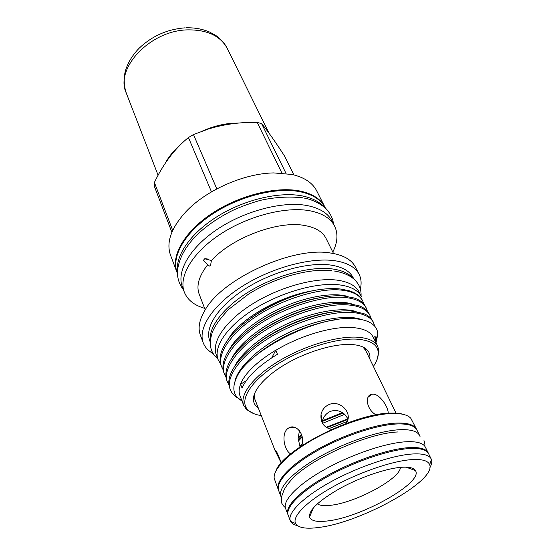 <?xml version="1.0" encoding="UTF-8"?>
<svg xmlns="http://www.w3.org/2000/svg" width="556" height="556" viewBox="0 0 556 556"><rect width="100%" height="100%" fill="white"/><g stroke="black" fill="none" stroke-linecap="round" stroke-linejoin="round"><path stroke-width="0.83" d="M420.03 436.529L419.641 435.55C417.48 431.289 411.03 429.336 400.278 429.691C380.095 430.483 345.908 441.846 319.297 456.942C292.623 472.037 277.569 488.293 280.919 496.445L281.378 497.398M419.641 435.55L416.91 430.024C414.713 425.694 408.25 423.672 397.512 423.95C377.336 424.61 343.26 435.869 316.774 450.965C290.232 466.053 275.303 482.413 278.695 490.698L280.919 496.445M407.861 467.818L408.368 467.325M413.747 469.952L414.296 469.313L413.747 469.952M428.363 453.258L428.162 452.813C426.118 448.775 419.71 447.052 408.945 447.636C388.72 448.852 354.193 460.549 327.178 475.651C300.101 490.753 284.672 506.69 287.855 514.404L288.05 514.856M428.162 452.813L425.375 447.163C423.29 443.049 416.868 441.249 406.109 441.756C385.899 442.833 351.475 454.426 324.593 469.521C297.648 484.623 282.344 500.664 285.582 508.525L287.855 514.404M309.386 515.363L310.227 515.391L309.386 515.363M311.93 509.657L312.639 509.616M323.71 206.728C319.04 201.515 311.979 197.936 302.513 195.976C280.085 191.417 245.613 199.243 218.654 215.659C191.667 232.067 175.675 254.62 177.413 270.946M325.316 208.139L325.072 207.659C321.027 199.778 312.82 194.496 300.448 191.806C276.617 186.823 239.24 196.101 211.878 214.456C184.446 232.79 171.109 256.914 177.169 272.579L177.364 273.086M298.176 439.615L301.873 435.417M321.743 421.761L322.424 421.406M322.487 421.378L343.087 413.038M301.456 445.954L301.79 445.537M326.761 427.696L347.896 419.439M301.72 445.78C305.696 435.23 296.341 423.463 288.974 427.807L287.542 428.787C281.002 434.034 284.29 450.77 290.719 453.877M281.266 462.919C277.729 453.439 275.637 449.234 275.011 450.304L281.211 462.981M346.173 423.436L347.083 421.816C352.24 412.177 339.723 399.764 329.117 404.525C324.683 406.512 321.987 409.883 321.02 414.637C320.374 422.511 323.863 427.46 331.501 429.475M388.22 413.254C388.352 406.79 379.644 393.87 372.881 394.162L371.623 394.308C364.5 395.566 366.501 409.633 376.058 414.873M275.192 450.846L254.78 399.048L254.134 394.746M319.151 527.415C306.161 529.208 298.308 527.915 295.597 523.53C291.886 516.684 306.307 501.707 332.279 487.181C358.182 472.663 391.626 461.112 411.12 459.659C421.886 458.929 428.057 460.611 429.642 464.691C436.689 480.641 361.289 522.383 319.151 527.415M297.439 525.622C293.978 524.829 291.691 523.411 290.586 521.382L290.315 520.791C287.195 513.23 302.756 497.411 329.979 482.309C357.14 467.207 391.792 455.392 412.031 454.016C422.796 453.348 429.183 454.996 431.192 458.95L431.449 459.548C432.193 461.737 431.685 464.378 429.927 467.464M290.315 520.791L288.203 515.315C285.026 507.621 300.476 491.699 327.574 476.596C354.61 461.501 389.158 449.783 409.383 448.539C420.148 447.948 426.556 449.658 428.593 453.689L431.192 458.95M278.542 490.246L278.354 489.815C274.956 481.51 289.864 465.136 316.385 450.047C342.85 434.952 376.912 423.707 397.088 423.067C407.826 422.803 414.289 424.84 416.493 429.176L416.687 429.607M416.493 429.176L410.849 418.327C407.882 414.929 401.745 413.31 392.446 413.469C373 413.886 340.765 424.152 314.884 438.51C288.967 452.869 272.989 469.118 274.184 478.32L278.354 489.815M327.998 520.896C362.095 517.087 423.936 482.233 415.415 470.557C413.664 467.784 408.757 466.706 400.702 467.339C385.475 468.604 360.1 477.347 340.001 488.411C318.887 500.567 308.74 510.109 309.539 517.031C311.061 521.021 317.212 522.306 327.998 520.896M317.344 503.826C319.735 505.564 324.113 506.057 330.479 505.307C355.326 502.888 400.389 478.73 400.41 467.36M275.936 470.925C282.663 449.721 356.055 412.573 391.389 413.108C396.664 412.99 400.945 413.49 404.226 414.609M218.091 359.593L216.277 354.804C211.273 342.148 225.09 321.236 251.924 304.306C278.688 287.355 314.46 277.354 336.679 280.085C348.348 281.614 355.833 285.617 359.134 292.095L361.428 296.675C358.154 290.246 350.676 286.298 338.993 284.825C316.753 282.191 280.877 292.282 253.988 309.24C227.043 326.191 213.122 347.034 218.091 359.593L220.656 363.965M281.899 173.069L257.226 122.445L261.57 123.578L286.041 173.458M171.874 232.29L154.29 186.114L154.394 182.458L172.701 230.399M211.488 191.869L188.435 137.54C174.82 148.57 163.471 163.54 154.394 182.458M188.435 137.54L193.481 134.566L216.819 188.887M257.226 122.445C240.199 122.021 223.846 124.231 208.166 129.075L193.481 134.566M258.255 407.868C255.433 405.991 253.835 403.517 253.453 400.431C252.278 390.896 265.254 375.891 286.451 363.631C307.621 351.378 334.309 343.594 351.149 344.491C359.065 344.949 364.527 346.902 367.551 350.343C369.559 352.712 370.303 355.569 369.775 358.912M362.908 346.993L365.633 350.384L396.032 413.171M373.403 366.397C376.697 361.553 378.33 357.126 378.295 353.109C377.99 344.901 370.921 340.258 357.091 339.16C335.483 337.798 299.26 349.495 274.08 366.348C248.796 383.188 238.941 401.675 248.212 410.21C251.152 412.955 255.517 414.748 261.306 415.603M376.878 360.038L378.97 351.489L377.795 346.478C375.05 341.064 368.253 337.965 357.404 337.2C336.978 335.907 303.652 345.915 278.368 361.33C253.029 376.732 239.483 394.927 243.674 405.352L246.565 409.612L254.273 413.852M377.795 346.478L373.18 337.165C370.386 331.647 363.575 328.443 352.74 327.567C333.009 325.962 300.511 335.4 275.776 350.322L277.444 354.269C258.498 365.862 246.711 377.149 242.082 388.123L240.574 384.245C238.906 388.595 238.691 392.397 239.942 395.65L243.674 405.352M375.974 342.816L377.816 334.309C377.649 328.471 374.188 324.141 367.453 321.333C363.853 319.895 359.419 319.019 354.144 318.706C317.149 314.967 244.397 352.289 235.619 379.887C232.505 387.873 233.492 394.128 238.58 398.659L242.027 401.057M240.574 384.245L246.155 380.804M271.787 357.786L275.769 350.183C256.803 361.81 245.029 373.159 240.442 384.217M312.799 290.767C291.017 294.763 270.619 303.228 251.604 316.155M224.707 344.713L231.359 334.358C246.572 315.064 282.837 295.486 313.23 290.677M362.623 300.782L362.54 300.608C360.246 296.035 355.638 292.699 348.716 290.6L340.307 288.988C333.92 288.3 326.657 288.536 318.539 289.697C280.363 295.674 235.299 322.883 223.512 346.902C219.94 354.019 219.147 360.205 221.135 365.452M308.156 291.83L307.03 292.06M353.845 279.036L353.15 277.652C349.731 270.946 342.135 266.734 330.354 265.01C307.906 261.911 271.933 271.78 245.113 288.932C218.23 306.071 204.518 327.484 209.695 340.626L210.244 342.079M353.088 278.417C349.029 273.441 342.093 270.285 332.279 268.93C310.769 266.074 276.812 274.949 250.276 290.892C223.7 306.829 208.139 327.38 210.293 341.099M360.33 288.988C361.664 283.56 361.261 278.674 359.113 274.337L355.381 266.991C352.024 260.423 344.97 255.982 334.225 253.661L330.917 253.091C293.533 245.974 221.962 278.639 204.844 310.463C199.27 319.936 197.769 328.137 200.334 335.053L203.211 342.767C204.955 347.285 208.278 350.892 213.177 353.581M359.113 274.337C355.423 267.151 347.285 262.606 334.684 260.701C310.401 257.206 271.175 267.86 241.902 286.535C212.552 305.202 197.651 328.506 203.211 342.767M332.808 252.063C337.638 242.381 338.236 233.722 334.601 226.09L332.05 221.066C328.068 213.309 319.853 208.159 307.419 205.609C283.456 200.904 245.655 210.467 217.869 228.919C190.006 247.35 176.349 271.363 182.319 286.785L184.293 292.067C187.455 299.913 194.232 305.334 204.622 308.33M334.601 226.09C330.646 218.383 322.438 213.289 309.991 210.8C285.993 206.206 248.052 215.86 220.127 234.34C192.133 252.799 178.351 276.749 184.293 292.067M325.524 208.326L316.698 190.861C312.569 182.806 304.334 177.343 292.004 174.466L273.712 172.916C244.348 173.354 206.561 189.937 186.364 211.252C171.297 227.592 166.001 242.194 170.477 255.044L177.364 273.364M324.885 206.964C320.826 199.069 312.611 193.766 300.219 191.062C276.353 186.058 238.927 195.344 211.53 213.726C184.057 232.088 170.713 256.267 176.794 271.967M230.337 389.68L229.76 388.164C228.12 383.779 228.565 378.699 231.087 372.923C236.891 359.134 257.504 341.175 280.815 329.409C304.744 316.955 333.975 309.581 351.065 310.999L363.409 313.466C368.009 315.266 371.151 317.83 372.833 321.166L373.562 322.612C370.338 316.67 363.082 313.299 351.802 312.5C330.834 310.644 292.525 322.619 266.97 339.278C239.497 356.771 225.263 378.045 230.337 389.68C231.664 393.106 234.201 395.907 237.954 398.075M363.805 303.993L362.714 300.949C359.357 294.743 352.066 291.115 340.828 290.051C319.943 287.702 282.163 299.211 257.129 315.808C230.205 333.225 216.458 354.825 221.698 366.918L223.158 369.816M224.548 374.431L223.978 372.944C222.115 367.989 222.775 362.185 225.979 355.52C232.644 341.453 253.001 324.162 275.63 312.952C299.01 301.039 327.06 294.353 343.733 295.987L354.304 298.03C359.857 299.927 363.617 302.811 365.577 306.676L366.286 308.094C362.978 301.977 355.694 298.426 344.449 297.453C323.536 295.264 285.582 306.926 260.368 323.543C233.263 340.988 219.363 362.484 224.548 374.431L226.035 377.35M227.425 382.014L226.855 380.512C225.104 375.849 225.653 370.407 228.502 364.194C234.743 350.259 255.239 332.62 278.202 321.139C301.859 308.948 330.493 301.922 347.382 303.451L358.856 305.71C363.923 307.565 367.363 310.29 369.191 313.883L369.907 315.315C366.633 309.282 359.371 305.821 348.105 304.938C327.164 302.909 289.03 314.731 263.648 331.369C236.363 348.834 222.296 370.22 227.425 382.014L228.947 384.96M367.377 311.172L366.286 308.094M370.991 318.435L369.907 315.315M374.716 326.205L373.562 322.612M333.537 253.529L326.038 238.427C322.695 231.81 315.62 227.508 304.813 225.527C278.535 220.273 232.338 237.426 211.398 260.535L204.719 258.769L203.336 260.361L207.673 264.781C198.937 275.998 196.101 285.777 199.173 294.117L205.206 309.859M207.673 264.781L209.591 266.081L210.571 265.414L211.398 260.535M300.094 446.871L298.072 438.232L299.475 430.74M322.501 423.318L344.706 414.324L347.986 418.772L326.198 427.328M344.706 414.324L342.406 412.601C338.806 410.474 335.053 410.001 331.147 411.169L329.618 411.787C325.99 413.678 323.661 416.632 322.64 420.635L322.292 422.942M298.072 438.232L301.602 434.583M331.147 411.169L329.618 411.787M322.64 420.635L342.406 412.601M321.535 421.198L322.299 420.802M305.397 318.866L306.724 318.067M377.809 334.67L375.849 342.552M293.895 174.911L284.491 155.965C275.213 141.551 267.575 130.757 261.57 123.578M266.234 347.639L266.623 347.542M322.063 322.661L322.529 322.341M375.098 341.05L374.987 337.346C374.633 335.873 374.681 335.581 375.119 336.47L375.752 339.521L375.62 342.093M328.763 428.697L347.257 421.427M299.899 446.412L302.221 443.73M298.377 441.047L302.249 436.947M239.156 123.029L231.074 123.328C221.58 124.238 212.1 126.782 202.62 130.959M179.776 145.38C173.326 151.044 168.489 157.007 165.257 163.262M256.49 354.992C276.749 337.902 309.699 323.286 335.761 319.804M254.175 396.518L253.675 396.463M254.78 345.804C274.337 329.75 304.841 316.149 329.972 312.396M253.758 336.22C272.384 321.542 299.976 309.192 323.717 305.174M252.987 326.608C270.48 313.417 295.166 302.325 317.267 298.12M252.535 316.941C269.855 304.744 289.196 296.181 310.547 291.261M375.119 336.47L375.349 341.544M234.924 381.763C237.002 367.829 260.111 346.124 287.48 333.204C316.294 319.13 347.674 314.043 361.497 319.61M365.111 348.223L364.792 348.626M234.319 366.988C241.353 352.163 264.135 333.975 289.092 322.96C315.523 311.068 342.739 307.086 356.188 311.575M231.609 358.641C238.851 343.803 261.195 325.99 285.659 315.183C311.541 303.534 338.389 299.615 351.934 303.979M228.933 350.363C236.376 335.532 258.283 318.088 282.267 307.496C307.6 296.091 334.08 292.234 347.708 296.459M226.299 342.155L231.359 334.358M185.878 27.8C194.454 27.564 202.321 28.961 209.473 31.998L215.172 35.097C216.34 35.528 224.388 41.902 227.341 48.601C220.51 35.89 207.263 29.649 187.608 29.871C149.946 30.497 114.612 68.631 126.247 92.984L158.106 175.265M424.728 446.127C425.125 445.134 424.881 443.285 423.985 440.588M397.7 431.97C369.087 432.999 314.23 456.942 293.603 477.416C288.856 482.393 285.624 486.681 283.928 490.288L281.565 496.633L281.683 503.055C283.094 505.571 284.283 507.002 285.256 507.35M361.052 295.931C361.261 292.185 360.573 288.703 358.981 285.485C357.035 281.906 354.401 279.07 351.086 276.971C346.596 274.052 340.939 272.051 334.114 270.98M331.717 270.668C309.205 268.055 274.699 277.611 248.462 294.159L228.467 309.539C220.371 318.199 215.019 325.691 212.406 332.015C210.022 339.174 209.723 345.241 211.509 350.224C212.816 353.588 214.915 356.452 217.799 358.815M295.597 523.53L290.586 521.382M406.054 467.158L415.415 470.557M364.222 348.271L367.551 350.343M248.212 410.21L246.565 409.612M241.499 399.695L238.58 398.659M221.135 365.445L221.698 366.918M183.48 289.885C179.505 284.776 177.461 278.862 177.364 272.134C178.351 259.367 185.037 246.801 197.436 234.437C207.249 225.256 219.001 217.25 232.693 210.425C241.888 206.276 251.222 202.898 260.681 200.292C274.713 197.178 288.745 196.344 302.784 197.797M205.192 258.714L207.749 259.026M321.02 414.637L322.452 421.545M371.617 394.308L368.03 397.29M275.373 450.158L275.011 450.304M295.285 427.571L288.974 427.807M333.544 224.012C332.905 219.064 330.91 214.56 327.574 210.509C325.872 207.659 315.697 200.07 304.563 198.144M375.752 339.521L377.816 334.649M378.295 353.109L378.97 351.489M254.175 396.581L253.453 400.431M374.987 337.346L375.307 341.467M313.382 507.843L309.539 517.031M429.642 464.691L431.449 459.548M126.247 92.984C123.349 84.442 124.009 75.421 125.607 70.23C128.165 62.098 132.787 54.662 139.459 47.92C152.295 35.911 167.474 29.218 185.009 27.842M227.341 48.601L269.007 133.141"/></g></svg>
